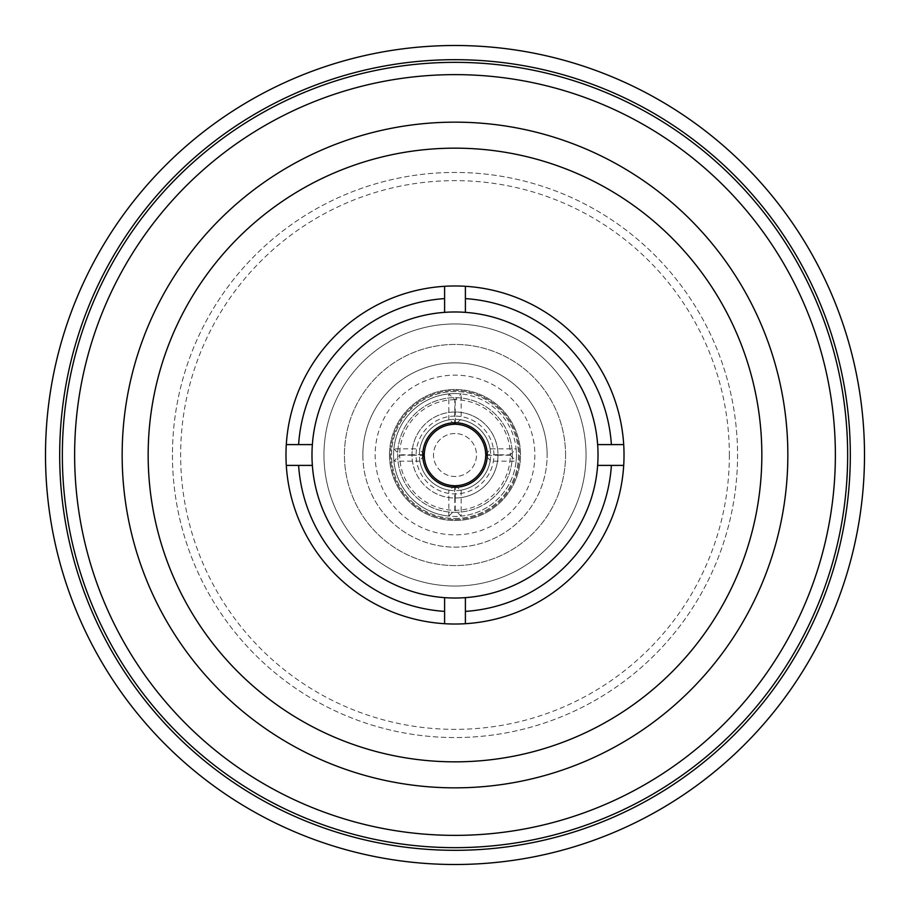 <?xml version="1.0" encoding="UTF-8"?>
<svg xmlns="http://www.w3.org/2000/svg" width="910" height="910" viewBox="0 0 910 910"><rect width="100%" height="100%" fill="white"/><g stroke="black" fill="none" stroke-linecap="round" stroke-linejoin="round"><path stroke-width="0.68" stroke-dasharray="4.55 3.41" d="M729.365 455A274.365 274.365 0 0 1 455 729.365A274.365 274.365 0 0 1 180.635 455A274.365 274.365 0 0 1 455 180.635A274.365 274.365 0 0 1 729.365 455M172.445 455A282.555 282.555 0 0 0 455 737.555A282.555 282.555 0 0 0 737.555 455A282.555 282.555 0 0 0 455 172.445A282.555 282.555 0 0 0 172.445 455A282.555 282.555 0 0 0 455 737.555A282.555 282.555 0 0 0 737.555 455A282.555 282.555 0 0 0 455 172.445A282.555 282.555 0 0 0 172.445 455M850.315 455A395.315 395.315 0 0 1 455 850.315A395.315 395.315 0 0 1 59.685 455A395.315 395.315 0 0 1 455 59.685A395.315 395.315 0 0 1 850.315 455M45.5 455A409.5 409.5 0 0 0 455 864.5A409.5 409.5 0 0 0 864.5 455A409.5 409.5 0 0 0 455 45.5A409.5 409.5 0 0 0 45.5 455M534.852 455A79.853 79.853 0 0 1 455 534.852A79.853 79.853 0 0 1 375.147 455A79.853 79.853 0 0 1 455 375.147A79.853 79.853 0 0 1 534.852 455M362.863 455A92.138 92.138 0 0 0 455 547.137A92.138 92.138 0 0 0 547.137 455A92.138 92.138 0 0 1 455 547.137A92.138 92.138 0 0 1 362.863 455A92.138 92.138 0 0 1 455 362.863A92.138 92.138 0 0 1 547.137 455A92.138 92.138 0 0 0 455 362.863A92.138 92.138 0 0 0 362.863 455M422.752 455A32.248 32.248 0 0 1 455 422.752A32.248 32.248 0 0 1 487.248 455A32.248 32.248 0 0 1 455 487.248A32.248 32.248 0 0 1 422.752 455M389.48 455A65.52 65.52 0 0 1 455 389.48A65.52 65.52 0 0 1 520.52 455A65.52 65.52 0 0 1 455 520.52A65.52 65.52 0 0 1 389.48 455A65.52 65.52 0 0 1 455 389.48A65.52 65.52 0 0 1 520.52 455A65.52 65.52 0 0 1 455 520.52A65.52 65.52 0 0 1 389.48 455M787.844 455A332.844 332.844 0 0 0 455 122.156A332.844 332.844 0 0 0 122.156 455A332.844 332.844 0 0 1 455 122.156A332.844 332.844 0 0 1 787.844 455A332.844 332.844 0 0 0 455 122.156A332.844 332.844 0 0 0 122.156 455A332.844 332.844 0 0 1 455 122.156A332.844 332.844 0 0 1 787.844 455A332.844 332.844 0 0 0 455 122.156A332.844 332.844 0 0 0 122.156 455A332.844 332.844 0 0 1 455 122.156A332.844 332.844 0 0 1 787.844 455A332.844 332.844 0 0 0 455 122.156A332.844 332.844 0 0 0 122.156 455A332.844 332.844 0 0 1 455 122.156A332.844 332.844 0 0 1 787.844 455A332.844 332.844 0 0 0 455 122.156A332.844 332.844 0 0 0 122.156 455A332.844 332.844 0 0 1 455 122.156A332.844 332.844 0 0 1 787.844 455A332.844 332.844 0 0 0 455 122.156A332.844 332.844 0 0 0 122.156 455A332.844 332.844 0 0 1 455 122.156A332.844 332.844 0 0 1 787.844 455A332.844 332.844 0 0 0 455 122.156A332.844 332.844 0 0 0 122.156 455A332.844 332.844 0 0 1 455 122.156A332.844 332.844 0 0 1 787.844 455A332.844 332.844 0 0 0 455 122.156A332.844 332.844 0 0 0 122.156 455A332.844 332.844 0 0 1 455 122.156A332.844 332.844 0 0 1 787.844 455A332.844 332.844 0 0 0 455 122.156A332.844 332.844 0 0 0 122.156 455A332.844 332.844 0 0 0 455 787.844A332.844 332.844 0 0 0 787.844 455A332.844 332.844 0 0 1 455 787.844A332.844 332.844 0 0 1 122.156 455A332.844 332.844 0 0 0 455 787.844A332.844 332.844 0 0 0 787.844 455A332.844 332.844 0 0 1 455 787.844A332.844 332.844 0 0 1 122.156 455A332.844 332.844 0 0 0 455 787.844A332.844 332.844 0 0 0 787.844 455A332.844 332.844 0 0 1 455 787.844A332.844 332.844 0 0 1 122.156 455A332.844 332.844 0 0 0 455 787.844A332.844 332.844 0 0 0 787.844 455A332.844 332.844 0 0 1 455 787.844A332.844 332.844 0 0 1 122.156 455A332.844 332.844 0 0 0 455 787.844A332.844 332.844 0 0 0 787.844 455A332.844 332.844 0 0 1 455 787.844A332.844 332.844 0 0 1 122.156 455A332.844 332.844 0 0 0 455 787.844A332.844 332.844 0 0 0 787.844 455A332.844 332.844 0 0 1 455 787.844A332.844 332.844 0 0 1 122.156 455A332.844 332.844 0 0 0 455 787.844A332.844 332.844 0 0 0 787.844 455A332.844 332.844 0 0 1 455 787.844A332.844 332.844 0 0 1 122.156 455A332.844 332.844 0 0 0 455 787.844A332.844 332.844 0 0 0 787.844 455A332.844 332.844 0 0 1 455 787.844A332.844 332.844 0 0 1 122.156 455A332.844 332.844 0 0 0 455 787.844A332.844 332.844 0 0 0 787.844 455M62.346 455A392.654 392.654 0 0 0 455 847.654A392.654 392.654 0 0 0 847.654 455A392.654 392.654 0 0 0 455 62.346A392.654 392.654 0 0 0 62.346 455A392.654 392.654 0 0 0 455 847.654A392.654 392.654 0 0 0 847.654 455A392.654 392.654 0 0 0 455 62.346A392.654 392.654 0 0 0 62.346 455A392.654 392.654 0 0 0 455 847.654A392.654 392.654 0 0 0 847.654 455A392.654 392.654 0 0 0 455 62.346A392.654 392.654 0 0 0 62.346 455M148.159 455A306.841 306.841 0 0 1 455 148.159A306.841 306.841 0 0 1 761.841 455A306.841 306.841 0 0 1 455 761.841A306.841 306.841 0 0 1 148.159 455A306.841 306.841 0 0 1 455 148.159A306.841 306.841 0 0 1 761.841 455A306.841 306.841 0 0 1 455 761.841A306.841 306.841 0 0 1 148.159 455A306.841 306.841 0 0 1 455 148.159A306.841 306.841 0 0 1 761.841 455A306.841 306.841 0 0 1 455 761.841A306.841 306.841 0 0 1 148.159 455A306.841 306.841 0 0 1 455 148.159A306.841 306.841 0 0 1 761.841 455A306.841 306.841 0 0 1 455 761.841A306.841 306.841 0 0 1 148.159 455A306.841 306.841 0 0 1 455 148.159A306.841 306.841 0 0 1 761.841 455A306.841 306.841 0 0 1 455 761.841A306.841 306.841 0 0 1 148.159 455A306.841 306.841 0 0 1 455 148.159A306.841 306.841 0 0 1 761.841 455A306.841 306.841 0 0 1 455 761.841A306.841 306.841 0 0 1 148.159 455A306.841 306.841 0 0 1 455 148.159A306.841 306.841 0 0 1 761.841 455A306.841 306.841 0 0 1 455 761.841A306.841 306.841 0 0 1 148.159 455M285.979 455A169.021 169.021 0 0 0 455 624.021A169.021 169.021 0 0 0 624.021 455A169.021 169.021 0 0 0 455 285.979A169.021 169.021 0 0 0 285.979 455M311.982 455A143.018 143.018 0 0 1 455 311.982A143.018 143.018 0 0 1 598.018 455A143.018 143.018 0 0 1 455 598.018A143.018 143.018 0 0 1 311.982 455M623.703 444.603L597.642 444.603M465.397 312.358L465.397 286.297M444.603 286.297L444.603 312.358M312.358 444.603L286.297 444.603M286.297 465.397L312.358 465.397M444.603 597.642L444.603 623.703M465.397 623.703L465.397 597.642M597.642 465.397L623.703 465.397M455 433.501A21.499 21.499 0 0 0 433.501 455A21.499 21.499 0 0 0 455 476.499A21.499 21.499 0 0 0 476.499 455A21.499 21.499 0 0 0 455 433.501A21.499 21.499 0 0 0 433.501 455A21.499 21.499 0 0 0 455 476.499A21.499 21.499 0 0 0 476.499 455A21.499 21.499 0 0 0 455 433.501M455 416.098A38.903 38.903 0 0 0 416.098 455A38.903 38.903 0 0 0 455 493.902A38.903 38.903 0 0 0 493.902 455A38.903 38.903 0 0 0 455 416.098M454.409 424.299L449.631 419.749L448.858 419.885A35.649 35.649 0 0 1 455 419.351A35.649 35.649 0 0 0 419.351 455A35.649 35.649 0 0 0 455 490.649A35.649 35.649 0 0 1 448.858 490.115L449.631 490.251L454.409 485.701M424.299 455.591L419.749 460.369A35.649 35.649 0 0 0 449.631 490.251M419.749 460.369L419.885 461.142A35.649 35.649 0 0 1 419.885 448.858L419.749 449.631L424.299 454.409M449.631 419.749A35.649 35.649 0 0 0 419.749 449.631M455 519.496A64.496 64.496 0 0 0 519.496 455A64.496 64.496 0 0 0 455 390.504A64.496 64.496 0 0 0 390.504 455A64.496 64.496 0 0 0 455 519.496A64.496 64.496 0 0 0 519.496 455A64.496 64.496 0 0 0 455 390.504A64.496 64.496 0 0 0 390.504 455A64.496 64.496 0 0 0 455 519.496M455 497.998A42.997 42.997 0 0 0 497.998 455A42.997 42.997 0 0 0 455 412.002A42.997 42.997 0 0 0 412.002 455A42.997 42.997 0 0 0 455 497.998A42.997 42.997 0 0 0 497.998 455A42.997 42.997 0 0 0 455 412.002A42.997 42.997 0 0 0 412.002 455A42.997 42.997 0 0 0 455 497.998M455 518.472A63.472 63.472 0 0 0 518.472 455A63.472 63.472 0 0 0 455 391.527A63.472 63.472 0 0 0 391.527 455A63.472 63.472 0 0 0 455 518.472A63.472 63.472 0 0 0 518.472 455A63.472 63.472 0 0 0 455 391.527A63.472 63.472 0 0 0 391.527 455A63.472 63.472 0 0 0 455 518.472M455 512.33A57.33 57.33 0 0 0 512.33 455A57.33 57.33 0 0 0 455 397.67A57.33 57.33 0 0 0 397.67 455A57.33 57.33 0 0 0 455 512.33A57.33 57.33 0 0 0 512.33 455A57.33 57.33 0 0 0 455 397.67A57.33 57.33 0 0 0 397.67 455A57.33 57.33 0 0 0 455 512.33M510.283 454.795L516.118 448.858A61.425 61.425 0 0 1 516.118 461.142L510.283 455.205A55.282 55.282 0 0 1 455.205 510.283L461.142 516.118A61.425 61.425 0 0 1 455 516.425A61.425 61.425 0 0 0 516.425 455A61.425 61.425 0 0 0 455 393.575A61.425 61.425 0 0 1 461.142 393.882L455.205 399.717A55.282 55.282 0 0 1 510.283 454.795L497.998 454.795A42.997 42.997 0 0 0 455.205 412.002L455.205 399.717M485.701 454.409L490.251 449.631L490.115 448.858L516.118 448.858A61.425 61.425 0 0 0 461.142 393.882L461.142 419.885L460.369 419.749L455.591 424.299M455.591 485.701L460.369 490.251L461.142 490.115L461.142 516.118A61.425 61.425 0 0 0 516.118 461.142L490.115 461.142L490.251 460.369L485.701 455.591M490.251 449.631A35.649 35.649 0 0 0 460.369 419.749M455.546 422.763L455.205 412.002M497.998 454.795L487.237 454.454M454.795 399.717A55.282 55.282 0 0 0 399.717 454.795L412.002 454.795A42.997 42.997 0 0 1 454.795 412.002L454.795 399.717L448.858 393.882A61.425 61.425 0 0 0 393.882 448.858L399.717 454.795M454.795 412.002L454.454 422.763M422.763 454.454L412.002 454.795M510.283 455.205L497.998 455.205A42.997 42.997 0 0 1 455.205 497.998L455.546 487.237M455.205 510.283L455.205 497.998M460.369 490.251A35.649 35.649 0 0 0 490.251 460.369M487.237 455.546L497.998 455.205M399.717 455.205L412.002 455.205A42.997 42.997 0 0 0 454.795 497.998L454.795 510.283A55.282 55.282 0 0 1 399.717 455.205L393.882 461.142A61.425 61.425 0 0 0 448.858 516.118L454.795 510.283M448.858 419.885L448.858 393.882A61.425 61.425 0 0 1 455 393.575A61.425 61.425 0 0 0 393.575 455A61.425 61.425 0 0 0 455 516.425A61.425 61.425 0 0 1 448.858 516.118L448.858 490.115M419.885 461.142L393.882 461.142A61.425 61.425 0 0 1 393.882 448.858L419.885 448.858M461.142 490.115A35.649 35.649 0 0 1 455 490.649A35.649 35.649 0 0 0 490.649 455A35.649 35.649 0 0 0 455 419.351A35.649 35.649 0 0 1 461.142 419.885M490.115 448.858A35.649 35.649 0 0 1 490.115 461.142M454.454 487.237L454.795 497.998M412.002 455.205L422.763 455.546M565.565 455A110.565 110.565 0 0 0 455 344.435A110.565 110.565 0 0 0 344.435 455A110.565 110.565 0 0 0 455 565.565A110.565 110.565 0 0 0 565.565 455A110.565 110.565 0 0 0 455 344.435A110.565 110.565 0 0 0 344.435 455A110.565 110.565 0 0 0 455 565.565A110.565 110.565 0 0 0 565.565 455M323.96 455A131.04 131.04 0 0 0 455 586.04A131.04 131.04 0 0 0 586.04 455A131.04 131.04 0 0 0 455 323.96A131.04 131.04 0 0 0 323.96 455A131.04 131.04 0 0 0 455 586.04A131.04 131.04 0 0 0 586.04 455A131.04 131.04 0 0 0 455 323.96A131.04 131.04 0 0 0 323.96 455"/><path stroke-width="1.36" d="M59.685 455A395.315 395.315 0 0 0 455 850.315A395.315 395.315 0 0 0 850.315 455A395.315 395.315 0 0 0 455 59.685A395.315 395.315 0 0 0 59.685 455M864.5 455A409.5 409.5 0 0 1 455 864.5A409.5 409.5 0 0 1 45.5 455A409.5 409.5 0 0 1 455 45.5A409.5 409.5 0 0 1 864.5 455M74.631 455A380.369 380.369 0 0 0 455 835.369A380.369 380.369 0 0 0 835.369 455A380.369 380.369 0 0 0 455 74.631A380.369 380.369 0 0 0 74.631 455M847.654 455A392.654 392.654 0 0 1 455 847.654A392.654 392.654 0 0 1 62.346 455A392.654 392.654 0 0 1 455 62.346A392.654 392.654 0 0 1 847.654 455M487.248 455A32.248 32.248 0 0 0 455 422.752A32.248 32.248 0 0 0 422.752 455A32.248 32.248 0 0 0 455 487.248A32.248 32.248 0 0 0 487.248 455M787.844 455A332.844 332.844 0 0 0 455 122.156A332.844 332.844 0 0 0 122.156 455A332.844 332.844 0 0 0 455 787.844A332.844 332.844 0 0 0 787.844 455M148.159 455A306.841 306.841 0 0 1 455 148.159A306.841 306.841 0 0 1 761.841 455A306.841 306.841 0 0 1 455 761.841A306.841 306.841 0 0 1 148.159 455M465.397 286.297A169.021 169.021 0 0 0 444.603 286.297L444.603 298.605A156.736 156.736 0 0 0 298.605 444.603L286.297 444.603A169.021 169.021 0 0 0 286.297 465.397L312.358 465.397A143.018 143.018 0 0 0 444.603 597.642L444.603 623.703A169.021 169.021 0 0 0 465.397 623.703L465.397 597.642A143.018 143.018 0 0 0 597.642 465.397L623.703 465.397A169.021 169.021 0 0 0 623.703 444.603L597.642 444.603A143.018 143.018 0 0 0 465.397 312.358L465.397 286.297A169.021 169.021 0 0 1 623.703 444.603M623.703 465.397A169.021 169.021 0 0 1 465.397 623.703M444.603 623.703A169.021 169.021 0 0 1 286.297 465.397M444.603 298.605L444.603 312.358A143.018 143.018 0 0 0 312.358 444.603L298.605 444.603M444.603 312.358A143.018 143.018 0 0 1 465.397 312.358M597.642 444.603A143.018 143.018 0 0 1 597.642 465.397M312.358 465.397A143.018 143.018 0 0 1 312.358 444.603M611.395 444.603A156.736 156.736 0 0 0 465.397 298.605M298.605 465.397A156.736 156.736 0 0 0 444.603 611.395M465.397 611.395A156.736 156.736 0 0 0 611.395 465.397M465.397 597.642A143.018 143.018 0 0 1 444.603 597.642M286.297 444.603A169.021 169.021 0 0 1 444.603 286.297M487.237 454.454L485.701 454.409A30.712 30.712 0 0 0 455.591 424.299L455.546 422.763M454.454 422.763L454.409 424.299A30.712 30.712 0 0 0 424.299 454.409L422.763 454.454M455.546 487.237L455.591 485.701A30.712 30.712 0 0 0 485.701 455.591L487.237 455.546M422.763 455.546L424.299 455.591A30.712 30.712 0 0 0 454.409 485.701L454.454 487.237"/></g></svg>
